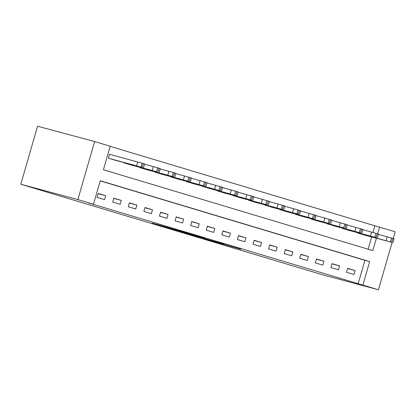 <?xml version="1.0" encoding="UTF-8"?>
<svg xmlns="http://www.w3.org/2000/svg" width="416" height="416" viewBox="0 0 416 416"><rect width="100%" height="100%" fill="white"/><g stroke="black" fill="none" stroke-linecap="round" stroke-linejoin="round"><path stroke-width="0.62" d="M208.52 240.032L241.01 249.226L208.52 240.032M158.714 224.9L152.131 223.127L168.735 228.082L185.858 232.674L158.714 224.9M93.46 204.261L77.87 199.581L20.8 184.241L321.381 274.451L378.451 289.786L362.861 285.106L369.652 261.581L100.251 180.731L93.46 204.261L88.707 202.982L362.861 285.106M189.914 234.437L223.933 244.104L189.914 234.437M185.614 233.178L170.565 228.649L187.684 233.241L205.078 238.441L185.63 233.126M358.103 283.832L364.894 260.307L100.214 180.872M355.15 270.587L347.667 268.341L346.533 272.262L354.021 274.508L355.15 270.587L347.604 268.559M339.56 265.907L332.077 263.661L330.944 267.582L338.426 269.828L339.56 265.907L332.015 263.879M323.97 261.232L316.488 258.986L315.354 262.907L322.837 265.153L323.97 261.232L316.425 259.204M308.381 256.552L300.898 254.306L299.764 258.227L307.247 260.473L308.381 256.552L300.836 254.524M292.791 251.872L285.308 249.626L284.175 253.547L291.658 255.793L292.791 251.872L285.241 249.844M277.202 247.192L269.714 244.946L268.585 248.867L276.068 251.113L277.202 247.192L269.651 245.164M261.607 242.518L254.124 240.271L252.996 244.192L260.478 246.438L261.607 242.518L254.062 240.49M246.017 237.838L238.534 235.591L237.406 239.512L244.889 241.758L246.017 237.838L238.472 235.81M230.428 233.158L222.945 230.911L221.811 234.832L229.299 237.078L230.428 233.158L222.882 231.13M214.838 228.478L207.355 226.231L206.222 230.152L213.704 232.398L214.838 228.478L207.293 226.45M199.248 223.798L191.766 221.556L190.632 225.477L198.115 227.724L199.248 223.798L191.703 221.77M183.659 219.123L176.176 216.876L175.042 220.797L182.525 223.044L183.659 219.123L176.114 217.095M168.069 214.443L160.586 212.196L159.453 216.117L166.936 218.364L168.069 214.443L160.524 212.415M152.48 209.763L144.997 207.516L143.863 211.437L151.346 213.684L152.48 209.763L144.929 207.735M136.885 205.083L129.402 202.842L128.274 206.762L135.756 209.004L136.885 205.083L129.34 203.055M121.295 200.408L113.812 198.162L112.684 202.082L120.167 204.329L121.295 200.408L113.75 198.38M105.706 195.728L98.223 193.482L97.094 197.402L104.577 199.649L105.706 195.728L98.16 193.7M372.944 232.424L374.852 225.8L110.172 146.364M368.103 249.189L371.628 236.969M365.342 235.279L357.854 233.054L357.926 232.799M349.752 230.604L342.264 228.374L342.337 228.119M334.162 225.924L326.747 223.444M318.573 221.244L311.08 219.019L311.158 218.764M302.978 216.564L295.49 214.339L295.563 214.084M287.388 211.89L279.9 209.659L279.973 209.404M271.799 207.21L264.384 204.729M256.209 202.53L248.721 200.304L248.794 200.049M240.62 197.85L233.132 195.624L233.204 195.369M225.03 193.175L217.542 190.944L217.615 190.689M209.44 188.495L202.025 186.014M193.851 183.815L186.358 181.589L186.436 181.334M178.256 179.135L170.768 176.909L170.841 176.654M162.666 174.455L155.178 172.229L155.251 171.974M147.077 169.78L139.589 167.549L139.662 167.294M131.487 165.1L123.999 162.874L124.072 162.62M110.162 154.461L109.543 154.274L108.41 158.194L115.898 160.42M376.386 238.248L372.819 250.604L103.423 169.754L110.209 146.229L94.619 141.549L37.549 126.214L20.8 184.241M374.852 225.8L395.2 231.759L393.255 238.493M94.619 141.549L77.87 199.581M378.451 289.786L392.106 242.476M377.666 233.813L379.61 227.079M364.894 260.307L369.652 261.581M204.615 238.836L221.094 243.287L204.615 238.836M182.426 232.102L193.19 235.191L182.426 232.102L182.499 231.847M358.478 233.241L391.706 242.289L364.712 235.113M378.399 234.369L394.072 238.763L392.938 242.684M383.76 240.068L378.68 238.716L383.76 240.068M342.888 228.561L376.116 237.609L349.123 230.433M362.809 229.689L378.482 234.083L377.348 238.004M368.17 235.394L363.09 234.042L368.17 235.394M327.293 223.881L360.526 232.929L333.533 225.753M347.22 225.014L362.892 229.403L361.759 233.324M352.581 230.714L347.5 229.362L352.581 230.714M311.704 219.206L343.689 227.88L317.944 221.078M331.625 220.334L347.303 224.723L346.169 228.644M336.986 226.034L331.911 224.682L336.986 226.034M296.114 214.526L329.342 223.574L302.349 216.398M316.035 215.654L331.708 220.048L330.58 223.969M321.396 221.354L316.316 220.002L321.396 221.354M280.524 209.846L313.752 218.894L286.759 211.718M300.446 210.974L316.118 215.368L314.99 219.289M305.807 216.679L300.726 215.327L305.807 216.679M264.935 205.166L298.163 214.214L271.17 207.038M284.856 206.294L300.529 210.688L299.4 214.609M290.217 211.999L285.137 210.647L290.217 211.999M249.345 200.491L282.573 209.539L255.58 202.363M269.266 201.62L284.939 206.008L283.806 209.929M274.628 207.319L269.547 205.967L274.628 207.319M233.756 195.811L266.984 204.859L239.99 197.683M253.677 196.94L269.35 201.334L268.216 205.254M259.038 202.639L253.958 201.287L259.038 202.639M218.166 191.131L251.394 200.179L224.401 193.003M238.087 192.26L253.76 196.654L252.626 200.574M243.448 197.964L238.368 196.607L243.448 197.964M202.576 186.451L235.804 195.499L208.811 188.323M222.498 187.58L238.17 191.974L237.037 195.894M227.859 193.284L222.778 191.932L227.859 193.284M186.982 181.776L220.215 190.819L193.222 183.648M206.908 182.905L222.581 187.294L221.447 191.214M212.264 188.604L207.189 187.252L212.264 188.604M171.392 177.096L203.377 185.77L177.632 178.968M191.313 178.225L206.986 182.614L205.858 186.54M196.674 183.924L191.594 182.572L196.674 183.924M155.802 172.416L189.03 181.464L162.037 174.288M175.724 173.545L191.396 177.939L190.268 181.86M181.085 179.244L176.004 177.892L181.085 179.244M140.213 167.736L173.441 176.784L146.448 169.608M160.134 168.865L175.807 173.259L174.678 177.18M165.495 174.569L160.415 173.217L165.495 174.569M124.623 163.062L156.603 171.73L130.858 164.928M144.544 164.19L160.217 168.579L159.084 172.5M149.906 169.889L144.825 168.537L149.906 169.889M109.034 158.382L142.262 167.43L115.268 160.254M109.538 154.289L144.628 163.899L143.494 167.82M134.316 165.209L129.236 163.857L134.316 165.209M223.969 244.348L223.886 244.634M221.816 243.724L221.728 244.015M188.562 233.485L188.484 233.766M386.058 240.656L387.192 236.735M391.706 242.289L392.834 238.368M390.458 241.914L391.591 237.994M370.469 235.976L371.602 232.055M376.116 237.609L377.244 233.688M374.868 237.234L375.996 233.314M354.879 231.296L356.013 227.375M360.526 232.929L361.655 229.008M359.278 232.554L360.407 228.634M339.29 226.616L340.423 222.695M344.932 228.254L346.065 224.333M343.689 227.88L344.817 223.959M323.7 221.941L324.834 218.02M329.342 223.574L330.476 219.653M328.094 223.2L329.228 219.279M308.11 217.261L309.239 213.34M313.752 218.894L314.886 214.973M312.504 218.52L313.638 214.599M292.521 212.581L293.649 208.66M298.163 214.214L299.296 210.293M296.915 213.84L298.048 209.919M276.931 207.901L278.06 203.98M282.573 209.539L283.707 205.613M281.325 209.165L282.459 205.244M261.336 203.221L262.47 199.3M266.984 204.859L268.112 200.938M265.736 204.485L266.869 200.564M245.747 198.546L246.88 194.626M251.394 200.179L252.522 196.258M250.146 199.805L251.28 195.884M230.157 193.866L231.291 189.946M235.804 195.499L236.933 191.578M234.556 195.125L235.685 191.204M214.568 189.186L215.701 185.266M220.215 190.819L221.343 186.898M218.967 190.445L220.095 186.524M198.978 184.506L200.112 180.586M204.62 186.144L205.754 182.224M203.377 185.77L204.506 181.849M183.388 179.832L184.522 175.911M189.03 181.464L190.164 177.544M187.782 181.09L188.916 177.169M167.799 175.152L168.927 171.231M173.441 176.784L174.574 172.864M172.193 176.41L173.326 172.489M152.209 170.472L153.338 166.551M157.851 172.104L158.985 168.184M156.603 171.73L157.737 167.809M136.62 165.792L137.748 161.871M142.262 167.43L143.395 163.509M141.014 167.055L142.147 163.134M200.98 237.411L200.897 237.687M181.662 231.624L181.584 231.894"/></g></svg>
